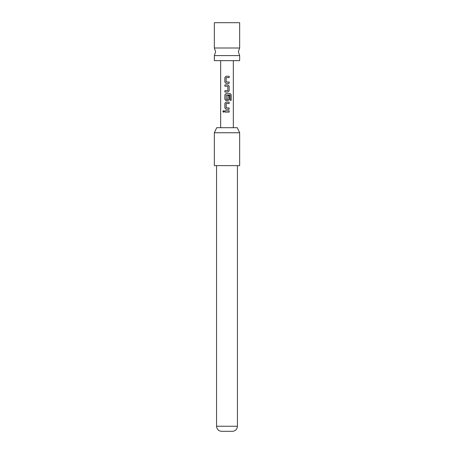 <?xml version="1.0" encoding="UTF-8"?>
<svg xmlns="http://www.w3.org/2000/svg" width="454" height="454" viewBox="0 0 454 454"><rect width="100%" height="100%" fill="white"/><g stroke="black" fill="none" stroke-linecap="round" stroke-linejoin="round"><path stroke-width="0.68" d="M222.829 111.44L223.487 110.617L224.214 111.44L223.487 112.263L222.829 111.44M223.521 112.263L222.914 111.44L223.521 110.617M218.056 47.999L214.35 47.999L215.616 51.796L214.35 55.592L239.65 55.592L238.384 51.796L239.65 47.999L218.056 47.999M214.35 47.999L214.35 22.7L239.65 22.7L239.65 47.999M214.35 55.592L214.35 60.649L239.65 60.649L239.65 55.592M229.151 83.371L226.081 83.371L224.866 82.129L224.866 77.481L226.081 76.244L229.151 76.244L229.151 77.572L226.171 77.657L226.171 81.953L229.151 82.043L229.151 83.371M229.151 86.112L229.151 90.766L227.942 92.003L224.866 92.003L224.866 90.675L227.851 90.584L227.851 86.294L224.866 86.203L224.866 84.875L227.942 84.875L229.151 86.112L229.151 90.766M230.076 100.328L229.996 94.982L226.171 95.073L226.262 99.454L227.851 99.364L227.851 95.59L229.151 95.59L229.151 99.398L227.942 100.635L226.081 100.635L224.866 99.398L224.866 94.75L226.081 93.507L230.155 93.507L231.171 94.75L231.171 100.328L230.076 100.328M229.151 109.272L226.081 109.272L224.866 108.029L224.866 103.381L226.081 102.144L229.151 102.144L229.151 103.472L226.171 103.557L226.171 107.853L229.151 107.944L229.151 109.272M229.151 112.104L224.866 112.104L224.866 110.776L229.151 110.776L229.151 112.104M216.711 127.699L237.289 127.699L239.65 132.755L214.35 132.755L216.711 127.699M237.436 426.249C237.153 429.206 235.569 430.886 232.692 431.3L221.308 431.3C218.431 430.886 216.847 429.206 216.564 426.249L237.436 426.249L237.436 165.648M214.35 132.755L214.35 165.648L239.65 165.648L239.65 132.755M224.906 112.104L224.906 110.776M229.111 110.776L229.111 112.104M226.103 109.272L224.866 108.029M229.111 107.944L229.111 109.272M229.111 102.144L229.111 103.472M224.906 108.029L224.866 103.381M224.906 103.381L226.103 102.144M230.093 93.507L231.171 94.75M231.092 94.75L231.092 100.328M226.103 100.635L224.906 99.398L224.866 94.75M224.906 94.75L226.103 93.507M229.111 95.59L229.151 99.398M229.111 99.398L227.919 100.635M229.111 90.766L227.919 92.003M227.919 84.875L229.111 86.112M224.906 86.203L224.906 84.875M224.906 92.003L224.906 90.675M226.103 83.371L224.866 82.129M229.111 82.043L229.111 83.371M229.111 76.244L229.111 77.572M224.906 82.129L224.866 77.481M224.906 77.481L226.103 76.244M233.328 127.699L233.328 60.649M216.564 426.249L216.564 165.648M220.672 127.699L220.672 60.649"/></g></svg>
